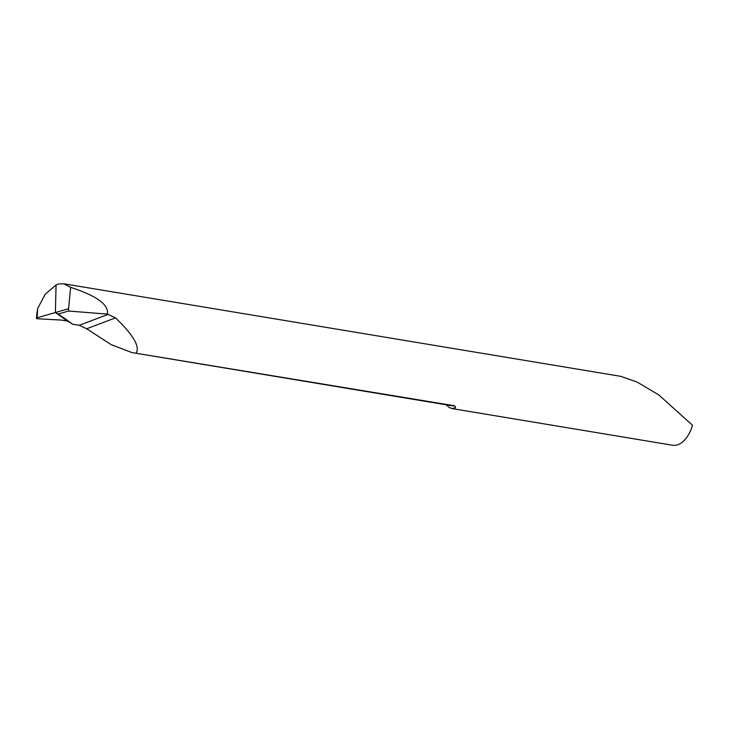 <?xml version="1.0" encoding="UTF-8"?>
<svg xmlns="http://www.w3.org/2000/svg" width="729" height="729" viewBox="0 0 729 729"><rect width="100%" height="100%" fill="white"/><g stroke="black" fill="none" stroke-linecap="round" stroke-linejoin="round"><path stroke-width="1.09" d="M36.906 313.716L37.689 308.422L45.234 294.206L56.069 284.975L58.52 283.964L63.806 283.772L70.613 287.344L68.599 308.741L55.386 312.541L72.444 324.168L79.197 325.289L86.678 328.752L111.118 344.617L131.885 352.563L454.814 405.825L455.589 407.684L452.026 408.577L672.694 445.255A29.734 16.758 99.4 0 0 678.07 444.663A29.734 16.758 99.4 0 0 692.55 425.299L658.879 394.981L637.219 382.114L620.744 376.337L63.623 283.745M136.277 352.882C140.014 346.448 133.097 334.775 115.519 317.862L107.3 314.099C109.058 304.777 96.829 295.856 70.613 287.344M452.026 408.577L449.374 407.584L446.148 404.795M107.3 314.099L68.635 311.037L58.147 314.062L55.386 312.55L56.069 284.975L55.386 312.541L67.396 321.07A712.78 182.933 179 0 0 59.906 315.648A712.78 182.933 179 0 0 55.286 312.568L37.097 317.798L37.689 308.422M72.444 324.168A716.479 183.881 179 0 0 69.009 321.553A716.479 183.881 179 0 0 58.147 314.062M68.635 311.037L68.599 308.741M67.396 321.07L61.6 320.104A2.378 0.611 -1 0 0 60.853 320.022L38.2 318.792A2.378 0.611 -1 0 1 37.452 318.71A2.378 0.611 -1 0 1 36.45 318.218A2.378 0.611 -1 0 1 37.097 317.798M38.2 318.792L61.6 320.104L67.925 321.188L55.286 312.568L37.097 317.798C36.022 318.263 36.386 318.591 38.2 318.792M454.814 405.825A29.734 16.758 99.4 0 1 452.026 405.771L131.885 352.563M108.375 314.281L79.197 325.289M69.501 321.954A714.302 183.325 179 0 0 67.952 320.778M115.519 317.862L86.678 328.752M36.979 312.468L36.45 318.218"/></g></svg>
